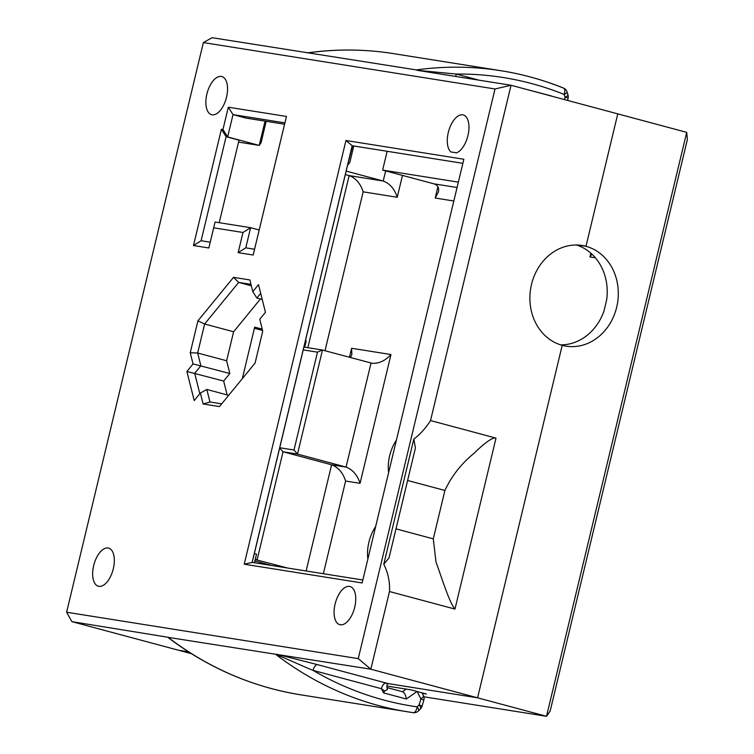 <?xml version="1.0" encoding="UTF-8"?>
<svg xmlns="http://www.w3.org/2000/svg" width="754" height="754" viewBox="0 0 754 754"><rect width="100%" height="100%" fill="white"/><g stroke="black" fill="none" stroke-linecap="round" stroke-linejoin="round"><path stroke-width="1.13" d="M450.854 151.922A19.745 9.906 105 0 1 449.092 129.65A19.745 9.906 105 0 1 462.73 114.834A19.745 9.906 105 0 1 463.239 114.947A19.745 9.906 105 0 1 468.432 133.241A19.745 9.906 105 0 1 456.585 152.826L450.854 151.922M306.162 52.667L308.518 52.733C336.981 48.859 365.247 49.151 393.334 53.6L501.052 70.735A382.25 330.252 99 0 0 416.378 69.915L212.081 37.7L203.373 42.573L495.01 88.972L511.033 85.259L416.953 70.292L456.208 74.052A375.878 324.748 -81 0 1 564.199 94.439A6.371 1.583 -17 0 0 567.121 92.063A6.371 6.371 0 0 0 563.408 88.02A6.371 3.148 111.9 0 1 564.199 94.439L565.048 97.209L568.139 97.907A6.371 6.371 0 0 0 567.969 94.834A6.371 1.583 163 0 1 565.048 97.209L564.586 99.613M455.878 76.484A6.371 3.195 105 0 1 456.208 74.052L479.035 80.169M168.048 637.337L370.836 669.203L389.488 591.532C390.016 582.003 388.112 572.908 383.777 564.237L413.833 439.064C420.157 434.342 425.718 428.168 430.534 420.562L511.033 85.259L617.771 113.873L585.981 246.313L578.158 245.059L585.981 246.313A50.97 44.034 -81 0 1 617.177 304.993A50.97 44.034 -81 0 1 566.084 346.152A50.97 44.034 -81 0 1 562.211 345.323L477.584 697.818L388.235 683.605L317.698 664.689L276.756 654.236L276.002 654.595C285.653 658.167 301.176 665.584 313.042 670.372A6.371 3.195 105 0 1 317.698 664.689M191.441 653.69L178.632 650.259L188.5 651.824L178.632 650.259L71.884 621.645L167.492 637.187M276.002 654.595A382.25 330.252 99 0 0 408.253 711.927A382.25 330.252 99 0 0 413.079 712.653A6.371 6.371 0 0 0 418.517 710.843A6.371 2.055 -135.2 0 0 417.169 706.856A375.878 324.748 -81 0 1 313.042 670.372L381.439 688.713A6.371 3.195 105 0 1 386.095 683.02M384.568 691.069L383.55 692.898L381.439 688.713L384.568 691.069L387.471 689.42C386.5 686.14 386.755 684.208 388.235 683.605M383.55 692.898L406.331 699.005C405.746 695.028 404.502 692.615 402.608 691.757L387.132 687.61L402.608 691.757M551.127 95.871L528.365 89.905M417.169 691.522L420.883 698.901L423.833 700.164A6.371 6.371 0 0 0 423.399 695.527A6.371 2.055 153.3 0 1 420.883 698.901L419.167 704.839A6.371 2.055 44.8 0 1 420.515 708.826A6.371 6.371 0 0 0 422.117 706.102L419.167 704.839L417.169 706.856A6.371 3.204 98.1 0 1 413.107 712.653A6.371 3.204 98.1 0 1 413.079 712.653L300.535 694.792A382.25 330.252 -81 0 1 168.283 637.46M495.01 88.972L358.244 658.628L370.836 669.203L546.527 716.3L423.88 696.79M362.834 579.996L252.138 562.38L352.175 145.72L462.862 163.335L352.241 145.739L252.213 562.39M352.627 145.805L347.575 165.173M242.317 378.668L254.682 327.132L262.241 329.159M262.562 330.45L255.842 328.65L262.373 329.687L254.409 328.263M385.181 683.115L477.584 697.818L562.211 345.323A50.97 44.034 -81 0 1 531.014 286.643A50.97 44.034 -81 0 1 582.097 245.484A50.97 44.034 -81 0 1 585.981 246.313L617.771 113.873L686.715 132.355L546.527 716.3L550.166 711.031L687.384 139.471L686.715 132.355M396.001 528.865L433.286 538.856L444.907 490.458L407.612 480.468M349.517 586.405A19.745 9.906 105 0 1 350.026 586.508A19.745 9.906 105 0 1 354.484 608.148A19.745 9.906 105 0 1 339.8 624.661A19.745 9.906 105 0 1 335.219 603.52A19.745 9.906 105 0 1 349.517 586.405M108.105 547.988A19.745 9.906 105 0 1 108.614 548.101A19.745 9.906 105 0 1 113.062 569.741A19.745 9.906 105 0 1 98.388 586.254A19.745 9.906 105 0 1 93.798 565.114A19.745 9.906 105 0 1 108.105 547.988M251.336 285.794L238.679 282.401L250.978 284.352M284.569 124.231L245.955 118.086L233.014 114.617L284.889 122.874L254.56 249.235L245.776 247.84L250.611 227.689L215.069 222.034L210.234 242.185L201.111 240.733L226.087 136.7L239.027 140.169L219.216 222.694M254.324 553.577L256.511 554.162L254.456 562.748M345.954 140.498L244.23 564.209L362.118 582.965L463.842 159.254L345.954 140.498L352.241 145.739M71.884 621.645L66.616 612.229L203.373 42.573M358.244 658.628L66.616 612.229M389.347 556.546L389.007 557.941L383.777 564.237M389.007 557.941L415.039 449.544M413.833 439.064L415.416 447.951M389.488 591.532L454.964 609.081C449.101 602.437 440.553 574.048 436.01 562.107L433.286 538.856M444.907 490.458C451.655 476.038 461.278 463.729 473.776 453.55C485.322 442.259 492.739 437.113 496.009 438.112L430.534 420.562M244.23 564.209L252.138 562.38M262.222 299.461L256.86 298.028L260.686 293.353M252.807 291.628L249.866 279.941L233.523 277.34L197.916 320.836L190.244 352.768L193.052 363.928L186.879 371.468L194.202 400.581L200.375 393.051L203.118 403.974L219.461 406.576L255.078 363.079L262.741 331.147L259.753 319.272L265.455 312.307L258.509 284.663L252.807 291.628L256.86 298.028M221.704 403.842L209.97 401.976L206.822 389.469L200.375 393.051M203.118 403.974L209.97 401.976M199.829 393.711L194.692 373.277L200.866 365.737L197.661 353.004L204.626 323.994L238.679 282.401L233.523 277.34M186.879 371.468L223.665 381.043L227.152 394.917M193.052 363.928L229.838 373.503L223.665 381.043M190.244 352.768L197.661 353.004L226.634 360.77L229.838 373.503M197.916 320.836L204.626 323.994L233.599 331.76L226.634 360.77M221.318 76.427A19.745 9.906 105 0 1 221.827 76.54A19.745 9.906 105 0 1 226.275 98.18A19.745 9.906 105 0 1 211.591 114.693A19.745 9.906 105 0 1 207.011 93.553A19.745 9.906 105 0 1 221.318 76.427M238.141 252.637L253.184 255.031L286.454 116.446L228.321 107.2L222.958 129.528L221.393 129.273L193.486 245.531L208.858 247.972L213.693 227.831L242.977 232.486L238.141 252.637L245.776 247.84M259.178 229.989L250.611 227.689L242.977 232.486M286.454 116.446L284.889 122.874M228.321 107.2L233.014 114.617L227.661 136.945L226.087 136.7L221.393 129.273M253.184 255.031L254.56 249.235M213.693 227.831L215.069 222.034M208.858 247.972L210.234 242.185M193.486 245.531L201.111 240.733M222.958 129.528L227.661 136.945L259.225 145.409L238.556 142.12M260.432 298.98L233.599 331.76M228.679 395.322L206.822 389.469M265.059 121.13L259.225 145.409L261.044 142.779L266.2 121.309M353.777 145.984L349.771 162.647L347.566 165.211M386.953 686.036L410.939 689.853L426.378 693.991L422.306 693.35M560.608 344.861A50.97 44.034 99 0 0 604.001 310.921L606.659 299.875A50.97 44.034 99 0 0 577.526 245.352L576.471 244.796M325.012 350.714L363.155 191.836C360.478 183.552 355.803 178.142 349.149 175.597L345.313 174.57M305.427 340.733L306.218 340.94L304.72 347.198M305.408 340.817L306.218 340.94M303.221 349.894L317.481 352.165L322.222 349.979L372.024 363.258C378.885 363.73 385.209 360.817 390.977 354.54L351.6 348.273L349.441 357.264M317.481 352.165L293.994 450.015L297.5 454.078L322.476 350.035M279.649 448.083L283.052 451.778L297.5 454.078L346.048 467.084C352.712 469.629 357.377 475.039 360.063 483.323L390.977 354.54M255.399 558.808L257.105 559.845L283.052 451.778L331.6 464.794C338.263 467.329 342.929 472.739 345.615 481.033L360.063 483.323M457.056 187.51L433.852 183.816C437.744 185.041 439.262 187.755 438.423 191.95L435.19 198.038L453.823 201.007M385.652 170.894L383.221 181.026C389.875 183.561 394.549 188.971 397.235 197.265L402.476 175.409M350.365 357.509L351.854 354.606L351.6 348.273M590.853 253.174L589.939 256.954L591.881 254.107M271.864 565.519L254.88 560.967M287.632 568.026L255.22 559.543M307.83 347.688L349.149 175.597L383.221 181.026L346.152 171.083M433.852 183.816L382.636 170.093L458.347 182.138M387.151 151.3L382.636 170.093M308.659 52.78A382.25 330.252 -81 0 1 393.334 53.6M406.331 699.005L417.066 691.493M563.068 87.926A6.371 3.148 111.9 0 1 563.408 88.02C543.21 79.905 522.418 74.137 501.052 70.735A382.25 330.252 99 0 1 563.068 87.926M406.189 689.099L402.447 691.71M454.964 609.081L496.009 438.112M293.994 450.015L279.734 447.744M437.904 186.728L435.19 198.038M323.362 573.709L345.615 481.033M589.939 256.954L595.406 257.821M363.155 191.836L397.235 197.265M396.331 528.95A26.758 13.421 -75 0 0 396.161 528.158M375.662 526.565A26.758 13.421 -75 0 0 367.895 558.921M396.416 440.11A26.758 13.421 -75 0 0 388.649 472.466M371.025 363.051L346.048 467.084L331.6 464.794L306.115 570.966M307.585 52.78L308.518 52.733M567.969 94.834L567.121 92.063M567.649 100.442L568.139 97.907M423.399 695.527L422.042 692.832M422.117 706.102L423.833 700.164M418.517 710.843L420.515 708.826M168.34 637.733C208.33 667.959 252.401 686.979 300.535 694.792M389.187 557.234L415.228 448.753M322.222 349.979L303.9 347.066"/></g></svg>
